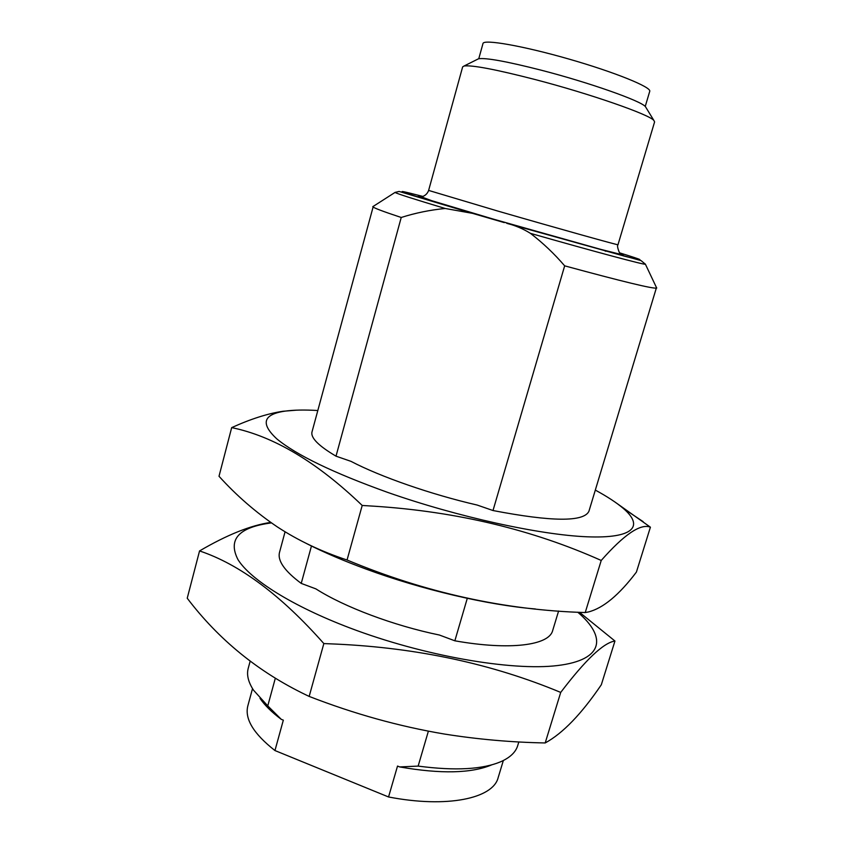 <?xml version="1.0" encoding="UTF-8"?>
<svg xmlns="http://www.w3.org/2000/svg" width="844" height="844" viewBox="0 0 844 844"><rect width="100%" height="100%" fill="white"/><g stroke="black" fill="none" stroke-linecap="round" stroke-linejoin="round"><path stroke-width="1.27" d="M656.474 287.572L588.922 511.274C583.784 522.077 551.807 521.824 493.001 510.536L477.198 505.06C431.041 494.426 380.412 476.765 350.977 461.351L336.007 456.171C318.473 445.811 310.476 437.709 312.016 431.875L373.28 206.369M656.769 287.994L656.706 288.068C653.34 289.017 622.661 281.601 564.668 265.839L493.001 510.536M336.007 456.171L401.227 217.478C382.68 211.348 373.206 207.74 372.805 206.664L372.805 206.569M467.281 598.343L454.853 640.807L439.386 635.026C393.61 625.615 344.109 606.941 315.888 588.88L301.234 583.404L311.457 546.005M558.601 611.024L552.662 630.584C549.117 645.27 510.398 650.65 454.853 640.807M301.234 583.404C284.555 571.008 277.317 560.627 279.543 552.271L285.061 531.804M428.372 731.189L418.149 766.099C455.486 771.015 483.306 769.422 501.61 761.341C510.42 757.247 515.779 752.004 517.71 745.632L518.828 741.939M422.823 196.42C383.566 186.239 400.098 191.873 472.418 213.332L445.189 208.479C430.018 209.977 415.364 212.983 401.227 217.478M564.668 265.839C554.35 253.791 542.935 242.966 530.433 233.345C523.016 228.735 515.135 225.401 506.78 223.333L624.961 256.291C646.567 261.809 644.827 260.669 619.718 252.883M491.799 764.833C471.479 773.399 440.768 774.096 399.687 766.932L418.149 766.099M503.341 760.518L498.16 777.63C493.118 798.456 447.183 808.362 388.546 796.968L397.524 766.057L399.687 766.932M250.13 661.274L248.22 668.353C246.48 674.778 248.252 682.068 253.538 690.213L267.77 705.89L275.292 678.354M428.625 190.417L462.649 66.876L464.031 66.022C472.018 64.904 495.692 69.398 535.033 79.515C590.083 93.821 649.289 114.489 653.878 120.46L654.596 121.916L617.987 244.718C620.604 245.973 557.188 228.249 497.717 211.032L428.625 190.417C426.378 196.736 420.143 196.947 421.641 196.947L431.622 200.65L493.086 219.039L600.844 249.391L618.694 253.875L620.446 253.96L619.201 252.177C617.544 247.925 617.133 245.446 617.987 244.718M472.418 213.332L504.237 222.594M477.303 59.396L478.537 58.774C485.933 57.624 506.833 61.433 541.236 70.2C589.27 82.575 641.007 100.89 645.417 106.629L646.135 107.8M478.77 58.721L482.99 43.519C483.454 38.982 522.805 45.808 568.772 59.017C614.749 72.173 651.737 87.238 649.732 91.331L645.238 106.46M267.77 705.89L281.263 719.331C271.705 712.167 264.615 705.183 260.015 698.368M252.514 688.599L247.841 705.848C244.507 718.845 253.548 733.742 274.954 750.548L388.546 796.968M281.263 719.331L283.331 720.154L274.954 750.548M271.43 522.9C238.725 527.173 227.595 539.432 238.029 559.709C250.499 579.617 292.203 606.055 349.806 627.925C423.266 655.872 511.717 671.212 557.631 665.536C603.903 659.955 606.878 637.051 577.76 612.206M579.511 612.301L614.949 641.029C603.576 642.685 585.504 659.808 560.711 692.418C492.495 663.975 417.696 647.865 336.302 644.099L323.843 643.571L309.168 696.416L305.971 694.897C258.222 671.866 218.649 639.646 187.231 598.227L199.553 550.932C227.047 534.832 250.763 525.316 270.713 522.404M309.168 696.416C354.016 713.845 399.106 726.399 444.44 734.048C477.841 739.355 511.432 742.319 545.192 742.952C562.769 733.383 581.474 713.992 601.318 684.758L614.949 641.029M545.192 742.952L560.711 692.418M323.843 643.571C281.063 595.199 239.633 564.319 199.553 550.932M306.878 543.726C324.149 552.482 343.951 560.954 366.275 569.162C421.905 589.661 488.064 605.074 535.381 608.967M317.777 410.522C304.378 409.699 293.269 409.931 284.449 411.218C263.012 414.531 260.49 423.772 276.885 438.943C296.444 455.074 333.412 472.904 387.776 492.432C457.48 516.876 539.928 534.896 586.886 536.784C634.076 538.715 644.151 526.15 623.241 508.362C616.447 502.602 607.152 496.515 595.347 490.111M615.149 502.159L650.407 527.183C640.617 523.312 624.222 534.4 601.223 560.458C532.522 529.726 457.047 511.654 374.789 506.242L362.203 505.461L347.053 560.005C321.427 551.565 298.175 540.519 277.296 526.888C255.827 512.361 236.394 495.491 219.007 476.269L231.678 427.623C250.689 418.993 267.77 413.539 282.93 411.271L296.708 410.152M347.053 560.005C425.344 592.667 504.733 610.191 585.23 612.554L588.395 611.963C603.112 608.239 619.127 594.946 636.418 572.074L650.407 527.183M585.23 612.554L601.223 560.458M362.203 505.461C317.133 462.164 273.625 436.211 231.678 427.623M445.189 208.479C413.243 198.878 396.522 193.529 395.024 192.432L395.266 192.284M605.053 250.984L605.908 251.248M645.28 263.982L645.417 264.235C644.858 265.069 594.514 251.639 530.433 233.345M620.329 253.654C628.59 256.555 619.95 254.571 594.408 247.693L492.991 219.029C438.099 203.066 407.283 193.297 421.905 196.747M469.697 212.551L399.106 191.44L395.024 192.432L372.805 206.664M506.78 223.343L641.06 260.606L645.417 264.235L656.706 288.068M478.537 58.774L464.031 66.022M645.417 106.629L653.878 120.46M284.449 411.218L282.93 411.26M623.241 508.362L643.139 521.645"/></g></svg>
